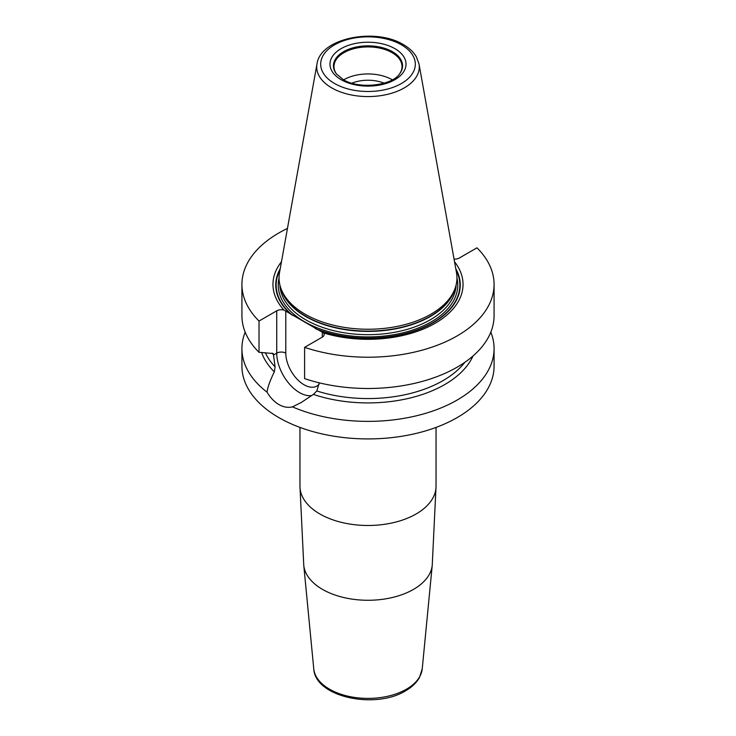 <?xml version="1.0" encoding="UTF-8"?>
<svg xmlns="http://www.w3.org/2000/svg" width="736" height="736" viewBox="0 0 736 736"><rect width="100%" height="100%" fill="white"/><g stroke="black" fill="none" stroke-linecap="round" stroke-linejoin="round"><path stroke-width="1.1" d="M490.82 332.148A126.077 72.79 180 0 1 494.077 348.588A126.077 72.79 180 0 1 424.451 413.669A126.077 72.79 180 0 1 292.468 406.87C287.978 407.919 283.443 407.137 278.852 404.533C274.307 401.865 270.37 397.753 267.048 392.196A126.077 72.79 180 0 1 241.923 348.588A126.077 72.79 180 0 1 245.18 332.148M494.077 348.588L494.077 366.132A126.077 72.79 180 0 1 416.245 433.384A126.077 72.79 180 0 1 278.852 417.597A126.077 72.79 180 0 1 241.923 366.132L241.923 348.588M287.454 228.436A126.077 72.79 0 0 0 241.923 284.436A126.077 72.79 0 0 0 259.026 321.043L259.026 352.314A126.077 72.79 0 0 1 241.923 315.707L241.923 284.436M494.077 284.436A126.077 72.79 0 0 1 430.854 347.53A126.077 72.79 0 0 1 304.594 347.346L304.594 378.617A126.077 72.79 0 0 0 430.854 378.801A126.077 72.79 0 0 0 494.077 315.707L494.077 284.436A126.077 72.79 0 0 0 476.974 247.82L459.273 258.042A6.403 3.698 180 0 1 454.057 259.109M267.048 392.196C267.564 387.467 269.992 380.687 274.326 371.855L275.098 366.878L273.286 353.556L259.026 352.314M259.026 321.043L276.727 310.822A6.403 3.698 180 0 1 283.995 310.095L323.555 332.93A6.403 3.698 180 0 1 324.171 334.512A6.403 3.698 180 0 1 322.294 337.125L304.594 347.346M323.555 332.93A95.036 54.869 0 0 0 433.154 324.383A95.036 54.869 0 0 0 454.526 261.74M281.474 261.74A95.036 54.869 0 0 0 283.995 310.095M319.268 382.83L316.82 390.963L313.37 394.395L301.383 402.417L292.468 406.87M274.326 371.855A108.44 62.606 180 0 1 261.62 352.47M472.981 356.012A108.44 62.606 180 0 1 313.37 394.395M305.1 314.208A88.955 51.354 180 0 1 280.655 287.629A88.955 51.354 180 0 1 279.524 272.596L316.995 63.912A51.281 29.606 180 0 0 331.743 87.897A51.281 29.606 0 0 0 390.043 93.702A51.281 29.606 0 0 0 419.005 63.912L456.476 272.596A88.955 51.354 180 0 1 455.345 287.629A88.955 51.354 180 0 1 394.064 326.996A88.955 51.354 180 0 1 305.1 314.208M336.692 74.253A34.022 19.642 180 0 1 333.978 66.562A34.022 19.642 180 0 1 354.982 48.42A34.022 19.642 180 0 1 392.058 52.67A34.022 19.642 0 0 1 402.022 66.562A34.022 19.642 0 0 1 399.308 74.253M392.288 79.828A34.022 19.642 0 0 0 392.058 79.69A34.022 19.642 180 0 0 343.712 79.828M351.909 83.168A28.014 16.174 180 0 1 384.091 83.168M299.957 486.202A68.043 39.284 0 0 0 341.964 522.496A68.043 39.284 0 0 0 416.116 513.976A68.043 39.284 180 0 0 436.043 486.202L432.244 565.193A64.336 37.15 180 0 1 413.494 589.389A64.336 37.15 0 0 1 345.046 597.825A64.336 37.15 0 0 1 303.756 565.193L299.957 486.202L299.957 427.414M422.243 668.785L419.446 677.571C416.493 682.769 411.875 687.185 405.591 690.8C375.424 709.633 315.072 697.259 313.757 668.785A54.326 31.363 0 0 0 348.616 696.339A54.326 31.363 0 0 0 406.41 689.218A54.326 31.363 180 0 0 422.243 668.785L432.244 565.193M273.755 354.853L276.727 353.142L276.727 310.822M319.111 384.275A25.815 14.904 60 0 1 298.65 380.705A25.815 14.904 60 0 1 285.789 353.142L285.789 311.034M285.789 353.142A6.403 3.698 0 0 0 276.727 353.142A32.218 18.602 60 0 0 288.604 383.088A32.218 18.602 60 0 0 311.843 395.536M322.294 332.111L322.294 337.125M316.866 329.378A92.258 53.259 0 0 0 423.706 327.502A92.258 53.259 0 0 0 455.768 268.631M280.232 268.631A92.258 53.259 0 0 0 291.208 314.566M280.002 269.9A91.844 53.02 0 0 0 292.799 315.523M315.284 328.504A91.844 53.02 0 0 0 421.728 328.09A91.844 53.02 0 0 0 455.998 269.9M272.072 353.087A106.067 61.235 0 0 0 273.764 355.065M265.337 352.7A106.067 61.235 0 0 0 275.098 366.878M316.82 390.963A106.067 61.235 0 0 0 464.83 362.324M279.045 278.171A89.755 51.824 180 0 0 304.538 321.724A89.755 51.824 0 0 0 407.808 331.531A89.755 51.824 0 0 0 456.955 278.171M279.864 284.85A88.154 50.894 180 0 0 305.67 319.764A88.154 50.894 0 0 0 400.872 330.998A88.154 50.894 0 0 0 456.136 284.85M455.096 288.356A88.154 50.894 0 0 1 395.333 328.891A88.154 50.894 0 0 1 305.67 316.498A88.154 50.894 180 0 1 280.904 288.356M280.655 287.629L281.391 289.818A88.21 50.922 180 0 0 305.624 316.176A88.21 50.922 0 0 0 393.843 328.863A88.21 50.922 0 0 0 454.609 289.818L455.345 287.629M334.54 83.49A47.316 27.324 180 0 1 334.54 44.85A47.316 27.324 180 0 1 401.46 44.85A47.316 27.324 0 0 1 401.46 83.49A47.316 27.324 0 0 1 334.54 83.49M341.118 79.69A38.024 21.951 0 0 0 394.882 79.69A38.024 21.951 0 0 0 394.882 48.65A38.024 21.951 0 0 0 341.118 48.65A38.024 21.951 0 0 0 341.118 79.69M399.547 73.95A34.555 19.955 0 0 0 392.435 51.695A34.555 19.955 180 0 0 348.404 49.367A34.555 19.955 180 0 0 336.453 73.95L343.114 79.497C358.662 89.617 392.03 85.661 399.547 73.95M436.043 427.414L436.043 486.202M313.757 668.785L303.756 565.193M419.005 63.912L416.328 56.746C413.503 51.998 409.216 47.969 403.457 44.657C375.645 27.37 320.362 37.867 316.995 63.912"/></g></svg>
